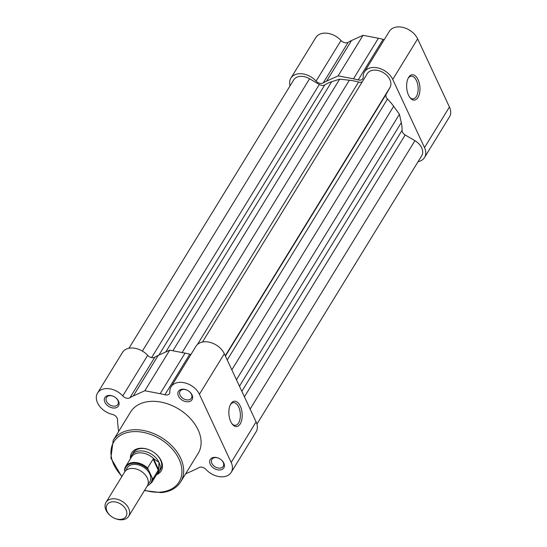 <?xml version="1.0" encoding="UTF-8"?>
<svg xmlns="http://www.w3.org/2000/svg" width="547" height="547" viewBox="0 0 547 547"><rect width="100%" height="100%" fill="white"/><g stroke="black" fill="none" stroke-linecap="round" stroke-linejoin="round"><path stroke-width="0.82" d="M417.976 97.475A12.718 6.619 -94.8 0 1 410.141 97.831A12.718 6.619 -94.8 0 1 408.431 77.729A12.718 6.619 -94.8 0 1 408.623 77.407A12.718 6.619 -94.8 0 1 418.065 79.677A12.718 6.619 -94.8 0 1 417.976 97.475M409.737 97.298A11.391 5.921 85.2 0 0 413.129 98.884A11.391 5.921 85.2 0 0 416.356 96.518A11.391 5.921 85.2 0 0 417.505 83.629A11.391 5.921 85.2 0 0 411.207 76.19A11.391 5.921 85.2 0 0 408.124 78.324M290.074 85.831A16.622 11.596 31.5 0 1 290.881 78.159L315.797 37.586A16.622 11.596 31.5 0 1 341 40.499A5.32 3.713 -148.5 0 0 346.49 42.844A5.32 3.713 -148.5 0 0 348.159 42.324A50.522 35.254 31.5 0 1 351.543 40.526L363.058 35.302L378.394 38.249A50.522 35.254 31.5 0 1 383.126 39.357A5.32 3.713 -148.5 0 0 384.295 39.569M290.881 78.159A16.622 11.596 31.5 0 1 316.084 81.072A5.32 3.713 -148.5 0 0 321.574 83.417A5.32 3.713 -148.5 0 0 323.25 82.898A50.522 35.254 31.5 0 1 326.627 81.1L338.149 75.876L353.478 78.83A50.522 35.254 31.5 0 1 358.217 79.937A5.32 3.713 -148.5 0 0 360.227 80.142A5.32 3.713 -148.5 0 0 362.798 78.727A5.32 3.713 -148.5 0 0 363.194 77.079A16.622 11.596 31.5 0 1 364.425 71.93A16.622 11.596 31.5 0 1 378.565 68.108A16.622 11.596 31.5 0 1 392.732 79.424L424.52 147.594A16.622 11.596 31.5 0 1 424.534 157.488A16.622 11.596 31.5 0 1 418.065 161.68M364.425 71.93L389.341 31.35A16.622 11.596 31.5 0 1 403.474 27.535A16.622 11.596 31.5 0 1 417.641 38.851L449.429 107.014A16.622 11.596 31.5 0 1 449.449 116.914L424.534 157.488M338.149 75.876L363.058 35.302M142.384 351.078L309.581 78.761L319.318 84.484A5.32 3.713 -148.5 0 0 323.086 85.441A5.32 3.713 -148.5 0 0 324.788 84.908A47.862 33.401 -148.5 0 1 331.701 81.715L339.673 79.151L349.335 80.218A47.862 33.401 -148.5 0 1 358.593 82.043A5.32 3.713 -148.5 0 0 360.644 82.262A5.32 3.713 -148.5 0 0 362.292 81.756M256.926 424.116L421.703 155.751A13.292 9.278 -148.5 0 0 414.92 140.695L405.183 134.979A5.32 3.713 31.5 0 1 402.072 130.35A47.862 33.401 -148.5 0 0 401.286 122.624L399.426 114.289L236.448 379.734M231.832 369.847L393.662 106.282L399.426 114.289M393.662 106.282A47.862 33.401 -148.5 0 0 387.467 99.021A5.32 3.713 -148.5 0 1 386.189 94.234L390.045 87.363A13.292 9.278 31.5 0 0 383.283 72.621A13.292 9.278 31.5 0 0 367.256 73.667A13.292 9.278 31.5 0 0 367.126 73.886M172.9 350.777L339.673 79.151M309.581 78.761A13.292 9.278 -148.5 0 0 293.712 79.903L128.935 348.268M128.682 516.238L147.307 485.907A13.292 9.278 -148.5 0 0 147.293 477.996A13.292 9.278 -148.5 0 0 135.957 468.943A13.292 9.278 -148.5 0 0 124.648 471.999L106.022 502.331A13.292 9.278 31.5 0 1 117.331 499.274A13.292 9.278 31.5 0 1 128.668 508.327A13.292 9.278 31.5 0 1 128.682 516.238A13.292 9.278 31.5 0 1 115.178 518.556L114.72 518.365A11.138 7.774 -148.5 0 0 124.634 517.961A11.138 7.774 -148.5 0 0 126.022 509.797A11.138 7.774 -148.5 0 0 112.45 501.818A11.138 7.774 -148.5 0 0 107.068 511.404A11.138 7.774 -148.5 0 0 110.446 515.739A11.138 7.774 -148.5 0 0 114.72 518.365M110.446 515.739L110.07 515.418A13.292 9.278 31.5 0 1 106.036 510.242A13.292 9.278 31.5 0 1 106.022 502.331M148.175 483.651A13.292 9.278 -148.5 0 0 149.782 473.934A13.292 9.278 -148.5 0 0 136.853 464.547A13.292 9.278 -148.5 0 0 126.275 470.201M156.811 474.242L156.873 474.201A15.952 11.131 -148.5 0 0 159.04 471.883A15.952 11.131 -148.5 0 0 159.02 462.386L158.603 469.531L152.804 479.165A15.289 10.666 31.5 0 1 151.697 482.57L157.604 472.95A15.289 10.666 -148.5 0 0 158.746 468.82M147.868 469.326A14.755 10.297 -148.5 0 0 133.037 463.254A14.755 10.297 -148.5 0 0 124.784 471.282L124.531 469.976A15.289 10.666 31.5 0 1 125.639 466.57A15.289 10.666 31.5 0 1 147.608 468.02L152.804 479.165M147.608 468.02L153.092 459.097L154.199 459.063A15.289 10.666 -148.5 0 0 131.547 456.95L125.639 466.57L124.531 469.976M153.598 458.803L158.603 469.531M154.199 459.063L159.02 462.386A15.952 11.131 -148.5 0 0 145.42 451.521A15.952 11.131 -148.5 0 0 131.848 455.186A15.952 11.131 -148.5 0 0 130.76 458.167L130.747 458.242M153.092 459.097L158.288 470.235M182.322 389.204A7.979 5.566 31.5 0 1 186.561 389.936A7.979 5.566 31.5 0 1 189.624 391.816A7.979 5.566 31.5 0 1 192.606 398.12A7.979 5.566 31.5 0 1 188.189 401.785A7.979 5.566 31.5 0 1 178.466 396.069A7.979 5.566 31.5 0 1 182.322 389.204M186.712 389.997A6.646 4.636 -148.5 0 0 183.307 389.437A6.646 4.636 -148.5 0 0 180.093 391.208A6.646 4.636 -148.5 0 0 181.406 397.067A6.646 4.636 -148.5 0 0 188.202 399.925A6.646 4.636 -148.5 0 0 191.423 398.161A6.646 4.636 -148.5 0 0 189.508 391.714M214.109 457.374A7.979 5.566 31.5 0 1 218.349 458.099A7.979 5.566 31.5 0 1 221.412 459.979A7.979 5.566 31.5 0 1 224.393 466.29A7.979 5.566 31.5 0 1 219.976 469.955A7.979 5.566 31.5 0 1 210.253 464.239A7.979 5.566 31.5 0 1 214.109 457.374M218.499 458.16A6.646 4.636 -148.5 0 0 215.094 457.607A6.646 4.636 -148.5 0 0 211.88 459.371A6.646 4.636 -148.5 0 0 213.193 465.237A6.646 4.636 -148.5 0 0 219.99 468.095A6.646 4.636 -148.5 0 0 223.21 466.331A6.646 4.636 -148.5 0 0 221.296 459.877M108.778 395.433A7.979 5.566 31.5 0 1 113.017 396.165A7.979 5.566 31.5 0 1 116.08 398.045A7.979 5.566 31.5 0 1 119.061 404.356A7.979 5.566 31.5 0 1 114.644 408.021A7.979 5.566 31.5 0 1 104.921 402.305A7.979 5.566 31.5 0 1 108.778 395.433M113.167 396.226A6.646 4.636 -148.5 0 0 109.762 395.672A6.646 4.636 -148.5 0 0 106.549 397.437A6.646 4.636 -148.5 0 0 107.862 403.303A6.646 4.636 -148.5 0 0 114.658 406.161A6.646 4.636 -148.5 0 0 117.879 404.397A6.646 4.636 -148.5 0 0 115.964 397.942M240.208 423.904A12.718 6.619 -94.8 0 1 232.366 424.267A12.718 6.619 -94.8 0 1 230.663 404.165A12.718 6.619 -94.8 0 1 230.855 403.843A12.718 6.619 -94.8 0 1 240.297 406.106A12.718 6.619 -94.8 0 1 240.208 423.904M231.962 423.734A11.391 5.921 85.2 0 0 235.36 425.32A11.391 5.921 85.2 0 0 238.588 422.954A11.391 5.921 85.2 0 0 239.736 410.059A11.391 5.921 85.2 0 0 233.439 402.619A11.391 5.921 85.2 0 0 230.355 404.759M130.466 458.701A17.285 12.061 31.5 0 1 140.08 448.28A17.285 12.061 31.5 0 1 149.269 449.86A17.285 12.061 31.5 0 1 155.909 453.935A17.285 12.061 31.5 0 1 156.524 474.707M159.04 471.883L160.538 469.449A15.952 11.131 -148.5 0 0 155.792 453.832M149.413 449.921A15.952 11.131 -148.5 0 0 141.071 448.513A15.952 11.131 -148.5 0 0 133.345 452.752L131.848 455.186M185.57 473.907L195.457 469.415A50.522 35.254 -148.5 0 0 198.841 467.623A5.32 3.713 31.5 0 1 200.51 467.104A5.32 3.713 31.5 0 1 206 469.449A16.622 11.596 -148.5 0 0 231.203 472.362A16.622 11.596 -148.5 0 0 231.19 462.461L199.402 394.298A16.622 11.596 -148.5 0 0 179.142 382.387A16.622 11.596 -148.5 0 0 171.095 386.797A16.622 11.596 -148.5 0 0 169.864 391.953A5.32 3.713 31.5 0 1 169.467 393.601A5.32 3.713 31.5 0 1 164.886 394.804A50.522 35.254 -148.5 0 0 160.148 393.696L144.818 390.749L133.297 395.973A50.522 35.254 -148.5 0 0 129.919 397.772A5.32 3.713 31.5 0 1 122.754 395.946A16.622 11.596 -148.5 0 0 105.598 388.616A16.622 11.596 -148.5 0 0 97.551 393.033A16.622 11.596 -148.5 0 0 112.395 414.407A5.32 3.713 31.5 0 1 117.543 419.822A50.522 35.254 -148.5 0 0 117.728 423.713L118.583 431.562M171.095 386.797L196.011 346.224A16.622 11.596 31.5 0 1 204.058 341.807A16.622 11.596 31.5 0 1 224.311 353.718L256.099 421.887A16.622 11.596 31.5 0 1 256.119 431.781L231.203 472.362M97.551 393.033L122.466 352.459A16.622 11.596 31.5 0 1 130.514 348.042A16.622 11.596 31.5 0 1 147.669 355.365A5.32 3.713 -148.5 0 0 154.828 357.191A50.522 35.254 31.5 0 1 158.213 355.4L169.727 350.169L185.064 353.123A50.522 35.254 31.5 0 1 189.802 354.23A5.32 3.713 -148.5 0 0 190.965 354.435M149.803 401.443A39.616 27.651 -148.5 0 0 130.617 411.966L113.174 440.369A39.616 27.651 31.5 0 1 132.367 429.846A39.616 27.651 31.5 0 1 172.873 446.878A39.616 27.651 31.5 0 1 180.701 481.832L198.144 453.429A39.616 27.651 -148.5 0 0 190.308 418.476A39.616 27.651 -148.5 0 0 149.803 401.443M169.727 350.169L144.818 390.749M316.084 81.072L341 40.499M358.217 79.937L383.126 39.357M424.52 147.594L449.429 107.014M392.732 79.424L417.641 38.851M353.478 78.83L378.394 38.249M326.627 81.1L351.543 40.526M323.25 82.898L348.159 42.324M151.615 357.615L319.318 84.484M197.46 344.466L358.593 82.043M250.129 409.081L414.92 140.695M244.413 396.821L405.183 134.979M241.842 391.31L402.072 130.35M239.456 386.196L401.286 122.624M227.231 359.981L387.467 99.021M225.412 356.083L386.189 94.234M225.261 355.748L390.045 87.363M182.124 352.555L349.335 80.218M165.768 351.967L331.701 81.715M158.897 355.085L324.788 84.908M147.451 485.668A14.755 10.297 -148.5 0 0 152.148 478.509M144.661 490.221A38.29 26.721 -148.5 0 0 160.524 492.115A38.29 26.721 -148.5 0 0 179.026 459.152A38.29 26.721 -148.5 0 0 132.353 431.706A38.29 26.721 -148.5 0 0 122.002 476.307M224.311 353.718L199.402 394.298M147.669 355.365L122.754 395.946M256.099 421.887L231.19 462.461M189.802 354.23L164.886 394.804M185.064 353.123L160.148 393.696M158.213 355.4L133.297 395.973M154.828 357.191L129.919 397.772M202.479 342.032L367.256 73.667M147.191 486.092L151.697 482.57M113.174 440.369L110.891 458.044L121.783 476.663M144.442 490.577L161.133 492.628C170.09 491.774 176.613 488.17 180.701 481.832"/></g></svg>
